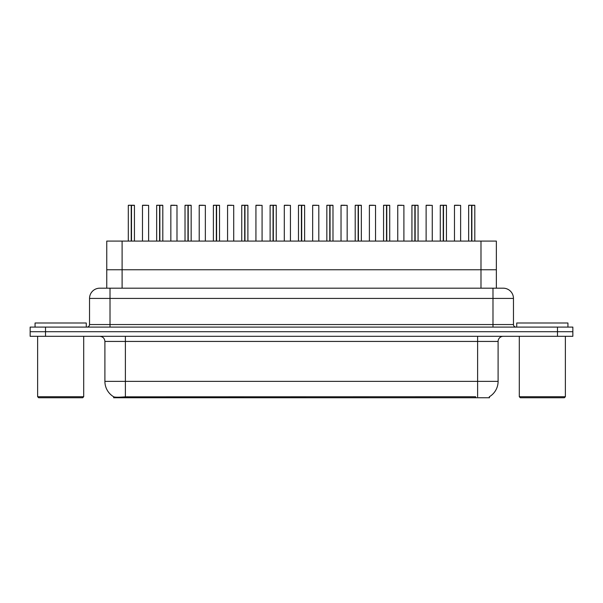 <?xml version="1.0" encoding="UTF-8"?>
<svg xmlns="http://www.w3.org/2000/svg" width="603" height="603" viewBox="0 0 603 603"><rect width="100%" height="100%" fill="white"/><g stroke="black" fill="none" stroke-linecap="round" stroke-linejoin="round"><path stroke-width="0.9" d="M103.369 288.189L106.754 288.189L106.754 269.76L496.352 269.76L496.352 241.087L106.754 241.087L106.754 269.76L496.352 269.76L496.352 288.189M489.448 396.706L489.448 397.754L113.65 397.754L113.65 396.766M104.899 381.367L125.379 381.367L125.379 341.434L104.899 341.434L104.899 381.367A17.917 17.917 0 0 0 113.756 396.827C115.083 397.339 118.957 397.339 125.379 396.827L475.571 396.736M489.244 396.827A17.917 17.917 0 0 0 498.101 381.367L498.101 341.434A5.118 5.118 0 0 1 503.219 336.316M45.511 327.097L572.85 327.097L572.85 331.71L30.15 331.71L30.15 336.316L45.511 336.316L45.511 331.71L30.15 331.71L30.15 327.097L45.511 327.097L45.511 331.71L572.85 331.71L572.85 336.316L45.511 336.316M513.462 298.425L89.538 298.425A10.236 10.236 0 0 1 99.781 288.189L503.219 288.189A10.236 10.236 0 0 1 513.462 298.425L513.462 324.542C513.598 326.08 514.449 326.932 516.017 327.097M89.538 298.425L89.538 324.542A2.563 2.563 0 0 1 86.983 327.097M131.499 205.352L134.439 205.352L131.499 205.352L131.499 241.087M131.416 241.087L131.499 205.246M131.235 205.246L128.296 205.352L131.326 205.246L131.326 241.087M134.341 205.246L128.401 205.246M134.439 205.352L134.439 241.087M128.296 205.352L128.296 241.087M131.235 205.352L131.235 241.087M131.326 205.246L130.346 205.246M148.624 205.352L142.481 205.352L148.624 205.352L148.624 241.087M146.574 205.246L142.579 205.246M142.481 205.352L142.481 241.087M159.863 205.352L162.802 205.352L159.863 205.352L159.863 241.087M159.78 241.087L159.863 205.246M159.607 205.246L156.659 205.352L159.689 205.246L159.689 241.087M162.704 205.246L156.765 205.246M162.802 205.352L162.802 241.087M156.659 205.352L156.659 241.087M159.599 205.352L159.599 241.087M159.689 205.246L158.71 205.246M188.226 205.352L191.166 205.352L188.226 205.352L188.226 241.087M188.144 241.087L188.226 205.246M187.97 205.246L185.023 205.352L188.053 205.246L188.053 241.087M191.068 205.246L185.129 205.246M191.166 205.352L191.166 241.087M185.023 205.352L185.023 241.087M187.963 205.352L187.963 241.087M188.053 205.246L187.073 205.246M216.598 205.352L219.53 205.352L216.598 205.352L216.598 241.087M216.507 241.087L216.59 205.246M216.334 205.246L213.387 205.352L216.417 205.246L216.417 241.087M219.432 205.246L213.492 205.246M219.53 205.352L219.53 241.087M213.387 205.352L213.387 241.087M216.326 205.352L216.326 241.087M216.417 205.246L215.437 205.246M244.961 205.352L247.893 205.352L244.961 205.352L244.961 241.087M244.871 241.087L244.954 205.246M244.697 205.246L241.75 205.352L244.78 205.246L244.78 241.087M247.795 205.246L241.856 205.246M247.893 205.352L247.893 241.087M241.75 205.352L241.75 241.087M244.69 205.352L244.69 241.087M244.78 205.246L243.8 205.246M176.988 205.352L170.845 205.352L176.988 205.352L176.988 241.087M174.938 205.246L170.943 205.246M170.845 205.352L170.845 241.087M205.352 205.352L199.209 205.352L205.352 205.352L205.352 241.087M203.301 205.246L199.307 205.246M199.209 205.352L199.209 241.087M233.715 205.352L227.572 205.352L233.715 205.352L233.715 241.087M231.665 205.246L227.67 205.246M227.572 205.352L227.572 241.087M86.267 327.097L86.267 323.004L35.064 323.004L35.064 327.097M37.627 336.316L37.627 396.729L83.704 396.729L83.704 336.316M83.704 396.729L82.679 397.754L38.652 397.754L37.627 396.729M567.936 327.097L567.936 323.004L516.733 323.004L516.733 327.097M519.296 336.316L519.296 396.729L565.373 396.729L565.373 336.316M565.373 396.729L564.348 397.754L520.321 397.754L519.296 396.729M273.325 205.352L276.257 205.352L273.325 205.352L273.325 241.087M273.234 241.087L273.317 205.246M273.061 205.246L270.114 205.352L273.144 205.246L273.144 241.087M276.159 205.246L270.219 205.246M276.257 205.352L276.257 241.087M270.114 205.352L270.114 241.087M273.053 205.352L273.053 241.087M273.144 205.246L272.164 205.246M301.688 205.352L304.621 205.352L301.688 205.352L301.688 241.087M301.598 241.087L301.681 205.246M301.425 205.246L298.477 205.352L301.508 205.246L301.508 241.087M304.523 205.246L298.583 205.246M304.621 205.352L304.621 241.087M298.477 205.352L298.477 241.087M301.417 205.352L301.417 241.087M301.508 205.246L300.528 205.246M330.052 205.352L332.984 205.352L330.052 205.352L330.052 241.087M329.962 241.087L330.045 205.246M329.788 205.246L326.841 205.352L329.871 205.246L329.871 241.087M332.886 205.246L326.947 205.246M332.984 205.352L332.984 241.087M326.841 205.352L326.841 241.087M329.781 205.352L329.781 241.087M329.871 205.246L328.891 205.246M262.079 205.352L255.936 205.352L262.079 205.352L262.079 241.087M260.029 205.246L256.034 205.246M255.936 205.352L255.936 241.087M290.442 205.352L284.299 205.352L290.442 205.352L290.442 241.087M288.392 205.246L284.397 205.246M284.299 205.352L284.299 241.087M318.806 205.352L312.663 205.352L318.806 205.352L318.806 241.087M316.756 205.246L312.761 205.246M312.663 205.352L312.663 241.087M358.416 205.352L361.348 205.352L358.416 205.352L358.416 241.087M358.325 241.087L358.408 205.246M358.152 205.246L355.205 205.352L358.235 205.246L358.235 241.087M361.25 205.246L355.31 205.246M361.348 205.352L361.348 241.087M355.205 205.352L355.205 241.087M358.144 205.352L358.144 241.087M358.235 205.246L357.255 205.246M386.779 205.352L389.711 205.352L386.779 205.352L386.779 241.087M386.689 241.087L386.772 205.246M386.515 205.246L383.568 205.352L386.598 205.246L386.598 241.087M389.613 205.246L383.674 205.246M389.711 205.352L389.711 241.087M383.568 205.352L383.568 241.087M386.508 205.352L386.508 241.087M386.598 205.246L385.619 205.246M415.143 205.352L418.075 205.352L415.143 205.352L415.143 241.087M415.052 241.087L415.135 205.246M414.879 205.246L411.932 205.352L414.962 205.246L414.962 241.087M417.977 205.246L412.037 205.246M418.075 205.352L418.075 241.087M411.932 205.352L411.932 241.087M414.872 205.352L414.872 241.087M414.962 205.246L413.982 205.246M443.507 205.352L446.439 205.352L443.507 205.352L443.507 241.087M443.416 241.087L443.499 205.246M443.243 205.246L440.296 205.352L443.326 205.246L443.326 241.087M446.341 205.246L440.401 205.246M446.439 205.352L446.439 241.087M440.296 205.352L440.296 241.087M443.235 205.352L443.235 241.087M443.326 205.246L442.346 205.246M471.87 205.352L474.802 205.352L471.87 205.352L471.87 241.087M471.78 241.087L471.863 205.246M471.606 205.246L468.659 205.352L471.689 205.246L471.689 241.087M474.704 205.246L468.765 205.246M474.802 205.352L474.802 241.087M468.659 205.352L468.659 241.087M471.599 205.352L471.599 241.087M471.689 205.246L470.709 205.246M347.17 205.352L341.027 205.352L347.17 205.352L347.17 241.087M345.12 205.246L341.125 205.246M341.027 205.352L341.027 241.087M375.533 205.352L369.39 205.352L375.533 205.352L375.533 241.087M373.483 205.246L369.488 205.246M369.39 205.352L369.39 241.087M403.897 205.352L397.754 205.352L403.897 205.352L403.897 241.087M401.847 205.246L397.852 205.246M397.754 205.352L397.754 241.087M432.261 205.352L426.117 205.352L432.261 205.352L432.261 241.087M430.21 205.246L426.215 205.246M426.117 205.352L426.117 241.087M460.624 205.352L454.481 205.352L460.624 205.352L460.624 241.087M458.574 205.246L454.579 205.246M454.481 205.352L454.481 241.087M122.108 288.189L122.108 241.087M480.99 288.189L480.99 241.087M127.474 397.754L127.474 396.736M475.624 397.754L475.624 396.736M477.621 336.316L477.621 341.434L125.379 341.434L125.379 336.316M498.101 341.434L477.621 341.434L477.621 381.367L498.101 381.367M477.621 396.827L477.621 381.367L125.379 381.367L125.379 396.827M557.489 336.316L557.489 327.097M110.017 327.097L110.017 288.189M89.538 324.542L513.462 324.542M492.983 288.189L492.983 327.097M104.899 341.434C104.598 338.328 102.887 336.617 99.781 336.316"/></g></svg>
